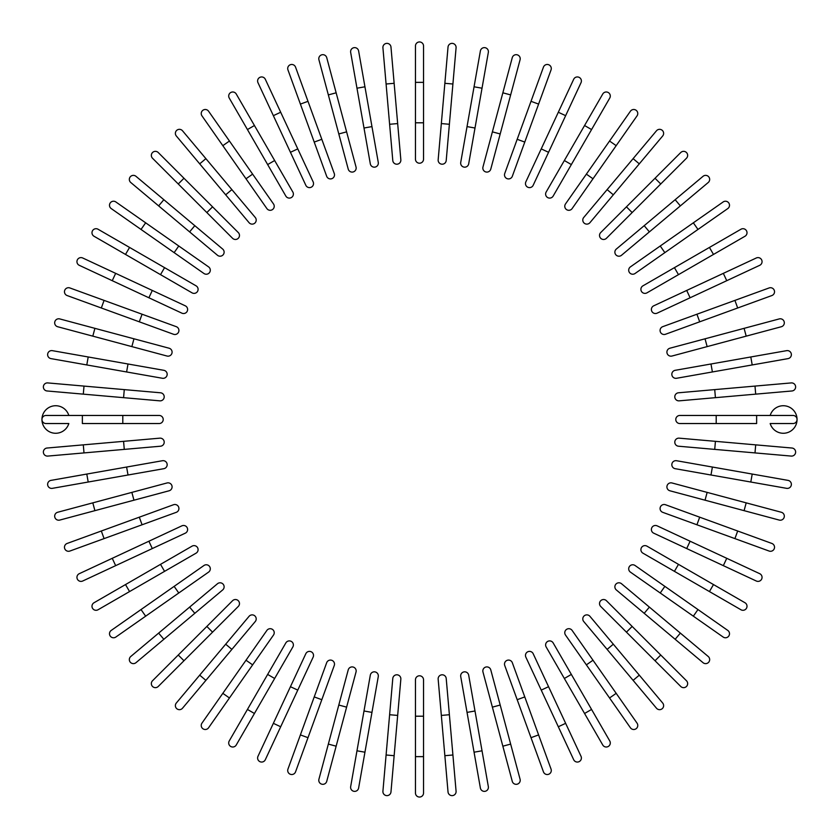 <?xml version="1.0" encoding="UTF-8"?>
<svg xmlns="http://www.w3.org/2000/svg" width="839" height="839" viewBox="0 0 839 839"><rect width="100%" height="100%" fill="white"/><g stroke="black" fill="none" stroke-linecap="round" stroke-linejoin="round"><path stroke-width="1.26" d="M423.538 45.988L423.538 82.369L423.538 45.988A4.038 4.038 0 0 0 419.5 41.95A4.038 4.038 0 0 0 415.462 45.988L415.462 82.369L415.462 45.988M423.538 122.798L415.462 122.798L415.462 82.369L423.538 82.369L423.538 159.179A4.038 4.038 0 0 1 419.5 163.217A4.038 4.038 0 0 1 415.462 159.179L415.462 122.798L415.462 159.179A4.038 4.038 0 0 0 419.5 163.217A4.038 4.038 0 0 0 423.538 159.179M390.974 47.057L394.141 83.302L390.974 47.057A4.038 4.038 0 0 0 386.59 43.387A4.038 4.038 0 0 0 382.92 47.771L386.087 84.005L382.92 47.771M397.665 123.574L400.843 159.819A4.038 4.038 0 0 1 397.162 164.192A4.038 4.038 0 0 1 392.788 160.522L386.087 84.005L394.141 83.302L397.665 123.574L389.611 124.277M392.788 160.522A4.038 4.038 0 0 0 397.162 164.192A4.038 4.038 0 0 0 400.843 159.819A4.038 4.038 0 0 1 397.162 164.192A4.038 4.038 0 0 1 392.788 160.522M358.62 50.969L364.944 86.795L358.62 50.969A4.038 4.038 0 0 0 353.943 47.687A4.038 4.038 0 0 0 350.66 52.364L356.974 88.2L350.66 52.364M371.96 126.605L378.274 162.43A4.038 4.038 0 0 1 375.002 167.108A4.038 4.038 0 0 1 370.314 163.836L356.974 88.2L364.944 86.795L371.96 126.605L364 128.01L370.314 163.836A4.038 4.038 0 0 0 375.002 167.108A4.038 4.038 0 0 0 378.274 162.43A4.038 4.038 0 0 1 375.002 167.108A4.038 4.038 0 0 1 370.314 163.836M336.145 92.814L326.738 57.671A4.038 4.038 0 0 0 321.788 54.818A4.038 4.038 0 0 0 318.925 59.768L328.343 94.901L336.145 92.814L356.03 167.003A4.038 4.038 0 0 1 353.167 171.953A4.038 4.038 0 0 1 348.216 169.09L328.343 94.901M346.612 131.859L338.799 133.957L348.216 169.09M295.548 67.13A4.038 4.038 0 0 0 290.367 64.718A4.038 4.038 0 0 0 287.955 69.899A4.038 4.038 0 0 1 290.367 64.718A4.038 4.038 0 0 1 295.548 67.13L334.258 173.495A4.038 4.038 0 0 1 331.845 178.676A4.038 4.038 0 0 1 326.665 176.263L287.955 69.899A4.038 4.038 0 0 1 290.367 64.718A4.038 4.038 0 0 1 295.548 67.13M265.313 79.275A4.038 4.038 0 0 0 259.943 77.324A4.038 4.038 0 0 0 257.982 82.694L273.357 115.667L280.687 112.248L265.313 79.275L313.146 181.853L297.772 148.891L290.441 152.299L273.357 115.667M305.816 185.272L290.441 152.299L305.816 185.272A4.038 4.038 0 0 0 311.196 187.233A4.038 4.038 0 0 0 313.146 181.853A4.038 4.038 0 0 1 311.196 187.233A4.038 4.038 0 0 1 305.816 185.272A4.038 4.038 0 0 0 311.196 187.233A4.038 4.038 0 0 0 313.146 181.853M236.252 94.01A4.038 4.038 0 0 0 230.725 92.531A4.038 4.038 0 0 0 229.246 98.058A4.038 4.038 0 0 1 230.725 92.531A4.038 4.038 0 0 1 236.252 94.01L292.842 192.037L274.647 160.522L267.651 164.57L229.246 98.058A4.038 4.038 0 0 1 230.725 92.531A4.038 4.038 0 0 1 236.252 94.01M292.842 192.037A4.038 4.038 0 0 1 291.364 197.553A4.038 4.038 0 0 1 285.837 196.074L267.651 164.57M208.575 111.22A4.038 4.038 0 0 0 202.944 110.234A4.038 4.038 0 0 0 201.958 115.855L222.817 145.661L229.446 141.025L208.575 111.22L273.493 203.94A4.038 4.038 0 0 1 272.507 209.572A4.038 4.038 0 0 1 266.875 208.575L222.817 145.661M252.633 174.134L246.005 178.77L266.875 208.575M182.514 130.779A4.038 4.038 0 0 0 176.819 130.276A4.038 4.038 0 0 0 176.316 135.97A4.038 4.038 0 0 1 176.819 130.276A4.038 4.038 0 0 1 182.514 130.779L205.891 158.644L182.514 130.779A4.038 4.038 0 0 0 176.819 130.276A4.038 4.038 0 0 0 176.316 135.97L225.681 194.805L199.703 163.846L205.891 158.644L255.266 217.479A4.038 4.038 0 0 1 254.762 223.174A4.038 4.038 0 0 1 249.068 222.681L225.681 194.805L249.068 222.681A4.038 4.038 0 0 0 254.762 223.174A4.038 4.038 0 0 0 255.266 217.479A4.038 4.038 0 0 1 254.762 223.174A4.038 4.038 0 0 1 249.068 222.681M158.246 152.53A4.038 4.038 0 0 0 152.53 152.53A4.038 4.038 0 0 0 152.53 158.246A4.038 4.038 0 0 1 152.53 152.53A4.038 4.038 0 0 1 158.246 152.53L183.972 178.256L158.246 152.53A4.038 4.038 0 0 0 152.53 152.53A4.038 4.038 0 0 0 152.53 158.246L178.256 183.972L183.972 178.256L238.286 232.56L212.561 206.845L206.845 212.561L178.256 183.972M232.56 238.286L206.845 212.561L232.56 238.286A4.038 4.038 0 0 0 238.286 238.286A4.038 4.038 0 0 0 238.286 232.56A4.038 4.038 0 0 1 238.286 238.286A4.038 4.038 0 0 1 232.56 238.286A4.038 4.038 0 0 0 238.286 238.286A4.038 4.038 0 0 0 238.286 232.56M130.779 182.514A4.038 4.038 0 0 1 130.276 176.819A4.038 4.038 0 0 1 135.97 176.316A4.038 4.038 0 0 0 130.276 176.819A4.038 4.038 0 0 0 130.779 182.514L158.644 205.891L130.779 182.514A4.038 4.038 0 0 1 130.276 176.819A4.038 4.038 0 0 1 135.97 176.316L194.805 225.681L163.846 199.703L158.644 205.891L189.614 231.879L194.805 225.681L222.681 249.068A4.038 4.038 0 0 1 223.174 254.762A4.038 4.038 0 0 1 217.479 255.266L189.614 231.879M217.479 255.266A4.038 4.038 0 0 0 223.174 254.762A4.038 4.038 0 0 0 222.681 249.068A4.038 4.038 0 0 1 223.174 254.762A4.038 4.038 0 0 1 217.479 255.266M145.661 222.817L115.855 201.958A4.038 4.038 0 0 0 110.234 202.944A4.038 4.038 0 0 0 111.22 208.575L174.134 252.633L141.025 229.446L145.661 222.817L208.575 266.875L178.77 246.005L174.134 252.633L203.94 273.493A4.038 4.038 0 0 0 209.572 272.507A4.038 4.038 0 0 0 208.575 266.875M98.058 229.246A4.038 4.038 0 0 0 92.531 230.725A4.038 4.038 0 0 0 94.01 236.252L125.514 254.437L129.563 247.432L98.058 229.246L196.074 285.837A4.038 4.038 0 0 1 197.553 291.364A4.038 4.038 0 0 1 192.037 292.842L125.514 254.437M192.037 292.842A4.038 4.038 0 0 0 197.553 291.364A4.038 4.038 0 0 0 196.074 285.837A4.038 4.038 0 0 1 197.553 291.364A4.038 4.038 0 0 1 192.037 292.842M82.694 257.982L115.667 273.357L82.694 257.982A4.038 4.038 0 0 0 77.324 259.943A4.038 4.038 0 0 0 79.275 265.313L112.248 280.687L79.275 265.313M185.272 305.816A4.038 4.038 0 0 1 187.233 311.196A4.038 4.038 0 0 1 181.853 313.146A4.038 4.038 0 0 0 187.233 311.196A4.038 4.038 0 0 0 185.272 305.816L152.299 290.441L185.272 305.816A4.038 4.038 0 0 1 187.233 311.196A4.038 4.038 0 0 1 181.853 313.146L112.248 280.687L115.667 273.357L152.299 290.441L148.891 297.772M69.899 287.955A4.038 4.038 0 0 0 64.718 290.367A4.038 4.038 0 0 0 67.13 295.548A4.038 4.038 0 0 1 64.718 290.367A4.038 4.038 0 0 1 69.899 287.955L176.263 326.665L142.074 314.226L139.305 321.819L67.13 295.548A4.038 4.038 0 0 1 64.718 290.367A4.038 4.038 0 0 1 69.899 287.955M176.263 326.665A4.038 4.038 0 0 1 178.676 331.845A4.038 4.038 0 0 1 173.495 334.258L139.305 321.819M169.09 348.216L133.957 338.799L169.09 348.216A4.038 4.038 0 0 1 171.953 353.167A4.038 4.038 0 0 1 167.003 356.03L92.814 336.145L94.901 328.343L59.768 318.925A4.038 4.038 0 0 0 54.818 321.788A4.038 4.038 0 0 0 57.671 326.738L92.814 336.145L57.671 326.738M94.901 328.343L133.957 338.799L131.859 346.612M88.2 356.974L163.836 370.314A4.038 4.038 0 0 1 167.108 375.002A4.038 4.038 0 0 1 162.43 378.274L86.795 364.944L88.2 356.974L52.364 350.66A4.038 4.038 0 0 0 47.687 353.943A4.038 4.038 0 0 0 50.969 358.62L86.795 364.944L50.969 358.62M162.43 378.274A4.038 4.038 0 0 0 167.108 375.002A4.038 4.038 0 0 0 163.836 370.314A4.038 4.038 0 0 1 167.108 375.002A4.038 4.038 0 0 1 162.43 378.274M47.771 382.92A4.038 4.038 0 0 0 43.387 386.59A4.038 4.038 0 0 0 47.057 390.974L83.302 394.141L84.005 386.087L47.771 382.92L160.522 392.788L124.277 389.611L123.574 397.665L83.302 394.141M160.522 392.788A4.038 4.038 0 0 1 164.192 397.162A4.038 4.038 0 0 1 159.819 400.843A4.038 4.038 0 0 0 164.192 397.162A4.038 4.038 0 0 0 160.522 392.788A4.038 4.038 0 0 1 164.192 397.162A4.038 4.038 0 0 1 159.819 400.843L123.574 397.665M68.829 415.462A13.739 13.739 0 0 0 41.95 419.5A13.739 13.739 0 0 0 68.829 423.538L45.988 423.538A4.038 4.038 0 0 1 41.95 419.5A4.038 4.038 0 0 1 45.988 415.462L159.179 415.462L122.798 415.462L122.798 423.538L82.369 423.538L82.369 415.462M159.179 423.538L122.798 423.538L159.179 423.538A4.038 4.038 0 0 0 163.217 419.5A4.038 4.038 0 0 0 159.179 415.462A4.038 4.038 0 0 1 163.217 419.5A4.038 4.038 0 0 1 159.179 423.538M47.057 448.026L83.302 444.859L47.057 448.026A4.038 4.038 0 0 0 43.387 452.41A4.038 4.038 0 0 0 47.771 456.08L84.005 452.913L47.771 456.08M123.574 441.335L159.819 438.157A4.038 4.038 0 0 1 164.192 441.838A4.038 4.038 0 0 1 160.522 446.212L84.005 452.913L83.302 444.859L123.574 441.335L124.277 449.389M160.522 446.212A4.038 4.038 0 0 0 164.192 441.838A4.038 4.038 0 0 0 159.819 438.157A4.038 4.038 0 0 1 164.192 441.838A4.038 4.038 0 0 1 160.522 446.212M50.969 480.38A4.038 4.038 0 0 0 47.687 485.057A4.038 4.038 0 0 0 52.364 488.34L88.2 482.026L86.795 474.056L50.969 480.38L162.43 460.726A4.038 4.038 0 0 1 167.108 463.998A4.038 4.038 0 0 1 163.836 468.686L88.2 482.026M163.836 468.686A4.038 4.038 0 0 0 167.108 463.998A4.038 4.038 0 0 0 162.43 460.726A4.038 4.038 0 0 1 167.108 463.998A4.038 4.038 0 0 1 163.836 468.686M57.671 512.262L92.814 502.855L57.671 512.262A4.038 4.038 0 0 0 54.818 517.212A4.038 4.038 0 0 0 59.768 520.075L94.901 510.657L59.768 520.075M131.859 492.388L167.003 482.97A4.038 4.038 0 0 1 171.953 485.833A4.038 4.038 0 0 1 169.09 490.784L94.901 510.657L92.814 502.855L131.859 492.388L133.957 500.201L169.09 490.784M67.13 543.452A4.038 4.038 0 0 0 64.718 548.633A4.038 4.038 0 0 0 69.899 551.045A4.038 4.038 0 0 1 64.718 548.633A4.038 4.038 0 0 1 67.13 543.452L101.32 531.003L67.13 543.452A4.038 4.038 0 0 0 64.718 548.633A4.038 4.038 0 0 0 69.899 551.045L104.088 538.607L101.32 531.003L173.495 504.742A4.038 4.038 0 0 1 178.676 507.155A4.038 4.038 0 0 1 176.263 512.335L104.088 538.607M139.305 517.181L142.074 524.774L176.263 512.335M79.275 573.687L112.248 558.313L79.275 573.687A4.038 4.038 0 0 0 77.324 579.057A4.038 4.038 0 0 0 82.694 581.018L115.667 565.643L82.694 581.018M181.853 525.854L148.891 541.228L181.853 525.854A4.038 4.038 0 0 1 187.233 527.804A4.038 4.038 0 0 1 185.272 533.184L115.667 565.643L112.248 558.313L148.891 541.228L152.299 548.559L185.272 533.184A4.038 4.038 0 0 0 187.233 527.804A4.038 4.038 0 0 0 181.853 525.854A4.038 4.038 0 0 1 187.233 527.804A4.038 4.038 0 0 1 185.272 533.184M98.058 609.754A4.038 4.038 0 0 1 92.531 608.275A4.038 4.038 0 0 1 94.01 602.748A4.038 4.038 0 0 0 92.531 608.275A4.038 4.038 0 0 0 98.058 609.754L129.563 591.568L98.058 609.754A4.038 4.038 0 0 1 92.531 608.275A4.038 4.038 0 0 1 94.01 602.748L192.037 546.158L160.522 564.353L164.57 571.349L129.563 591.568L125.514 584.563M192.037 546.158A4.038 4.038 0 0 1 197.553 547.636A4.038 4.038 0 0 1 196.074 553.163L164.57 571.349M111.22 630.425A4.038 4.038 0 0 0 110.234 636.056A4.038 4.038 0 0 0 115.855 637.042L145.661 616.183L141.025 609.554L111.22 630.425L203.94 565.507A4.038 4.038 0 0 1 209.572 566.493A4.038 4.038 0 0 1 208.575 572.125L145.661 616.183M174.134 586.367L178.77 592.995L208.575 572.125M130.779 656.486A4.038 4.038 0 0 0 130.276 662.181A4.038 4.038 0 0 0 135.97 662.684A4.038 4.038 0 0 1 130.276 662.181A4.038 4.038 0 0 1 130.779 656.486L158.644 633.109L130.779 656.486A4.038 4.038 0 0 0 130.276 662.181A4.038 4.038 0 0 0 135.97 662.684L194.805 613.319L163.846 639.297L158.644 633.109L217.479 583.734A4.038 4.038 0 0 1 223.174 584.238A4.038 4.038 0 0 1 222.681 589.932L194.805 613.319L222.681 589.932A4.038 4.038 0 0 0 223.174 584.238A4.038 4.038 0 0 0 217.479 583.734A4.038 4.038 0 0 1 223.174 584.238A4.038 4.038 0 0 1 222.681 589.932M152.53 680.754A4.038 4.038 0 0 0 152.53 686.47A4.038 4.038 0 0 0 158.246 686.47L183.972 660.744L158.246 686.47A4.038 4.038 0 0 1 152.53 686.47A4.038 4.038 0 0 1 152.53 680.754L178.256 655.028L152.53 680.754A4.038 4.038 0 0 0 152.53 686.47A4.038 4.038 0 0 0 158.246 686.47M232.56 600.714L206.845 626.439L232.56 600.714A4.038 4.038 0 0 1 238.286 600.714A4.038 4.038 0 0 1 238.286 606.44L183.972 660.744L178.256 655.028L206.845 626.439L212.561 632.155L238.286 606.44A4.038 4.038 0 0 0 238.286 600.714A4.038 4.038 0 0 0 232.56 600.714A4.038 4.038 0 0 1 238.286 600.714A4.038 4.038 0 0 1 238.286 606.44M176.316 703.03A4.038 4.038 0 0 0 176.819 708.724A4.038 4.038 0 0 0 182.514 708.221A4.038 4.038 0 0 1 176.819 708.724A4.038 4.038 0 0 1 176.316 703.03L225.681 644.195L199.703 675.154L205.891 680.356L182.514 708.221A4.038 4.038 0 0 1 176.819 708.724A4.038 4.038 0 0 1 176.316 703.03M249.068 616.319A4.038 4.038 0 0 1 254.762 615.826A4.038 4.038 0 0 1 255.266 621.521A4.038 4.038 0 0 0 254.762 615.826A4.038 4.038 0 0 0 249.068 616.319L225.681 644.195L249.068 616.319A4.038 4.038 0 0 1 254.762 615.826A4.038 4.038 0 0 1 255.266 621.521L205.891 680.356M266.875 630.425L246.005 660.23L266.875 630.425A4.038 4.038 0 0 1 272.507 629.428A4.038 4.038 0 0 1 273.493 635.06L229.446 697.975L222.817 693.339L201.958 723.145A4.038 4.038 0 0 0 202.944 728.766A4.038 4.038 0 0 0 208.575 727.78L229.446 697.975L208.575 727.78M222.817 693.339L246.005 660.23L252.633 664.866L229.446 697.975M229.246 740.942A4.038 4.038 0 0 0 230.725 746.469A4.038 4.038 0 0 0 236.252 744.99L254.437 713.486L247.432 709.437L229.246 740.942L285.837 642.926A4.038 4.038 0 0 1 291.364 641.447A4.038 4.038 0 0 1 292.842 646.963L254.437 713.486M292.842 646.963A4.038 4.038 0 0 0 291.364 641.447A4.038 4.038 0 0 0 285.837 642.926A4.038 4.038 0 0 1 291.364 641.447A4.038 4.038 0 0 1 292.842 646.963M257.982 756.306L273.357 723.333L257.982 756.306A4.038 4.038 0 0 0 259.943 761.676A4.038 4.038 0 0 0 265.313 759.725L280.687 726.752L265.313 759.725M305.816 653.728A4.038 4.038 0 0 1 311.196 651.767A4.038 4.038 0 0 1 313.146 657.147A4.038 4.038 0 0 0 311.196 651.767A4.038 4.038 0 0 0 305.816 653.728L290.441 686.701L305.816 653.728A4.038 4.038 0 0 1 311.196 651.767A4.038 4.038 0 0 1 313.146 657.147L280.687 726.752L273.357 723.333L290.441 686.701L297.772 690.109M295.548 771.87A4.038 4.038 0 0 1 290.367 774.282A4.038 4.038 0 0 1 287.955 769.101A4.038 4.038 0 0 0 290.367 774.282A4.038 4.038 0 0 0 295.548 771.87L307.997 737.68L295.548 771.87A4.038 4.038 0 0 1 290.367 774.282A4.038 4.038 0 0 1 287.955 769.101L314.226 696.926L300.393 734.912L307.997 737.68L321.819 699.695L314.226 696.926L326.665 662.737A4.038 4.038 0 0 1 331.845 660.324A4.038 4.038 0 0 1 334.258 665.505L321.819 699.695M348.216 669.91L338.799 705.043L348.216 669.91A4.038 4.038 0 0 1 353.167 667.047A4.038 4.038 0 0 1 356.03 671.997L336.145 746.186L328.343 744.099L318.925 779.232A4.038 4.038 0 0 0 321.788 784.182A4.038 4.038 0 0 0 326.738 781.329L336.145 746.186L326.738 781.329M328.343 744.099L338.799 705.043L346.612 707.141M350.66 786.636A4.038 4.038 0 0 0 353.943 791.313A4.038 4.038 0 0 0 358.62 788.031L364.944 752.205L356.974 750.8L350.66 786.636L370.314 675.164L364 710.99L371.96 712.395L364.944 752.205M370.314 675.164A4.038 4.038 0 0 1 375.002 671.892A4.038 4.038 0 0 1 378.274 676.57A4.038 4.038 0 0 0 375.002 671.892A4.038 4.038 0 0 0 370.314 675.164A4.038 4.038 0 0 1 375.002 671.892A4.038 4.038 0 0 1 378.274 676.57L371.96 712.395M382.92 791.229A4.038 4.038 0 0 0 386.59 795.613A4.038 4.038 0 0 0 390.974 791.943L394.141 755.698L386.087 754.995L382.92 791.229L392.788 678.478A4.038 4.038 0 0 1 397.162 674.808A4.038 4.038 0 0 1 400.843 679.181L394.141 755.698M400.843 679.181A4.038 4.038 0 0 0 397.162 674.808A4.038 4.038 0 0 0 392.788 678.478A4.038 4.038 0 0 1 397.162 674.808A4.038 4.038 0 0 1 400.843 679.181M415.462 793.012L415.462 756.631L415.462 793.012A4.038 4.038 0 0 0 419.5 797.05A4.038 4.038 0 0 0 423.538 793.012L423.538 756.631L423.538 793.012M415.462 679.821L415.462 716.202L415.462 679.821A4.038 4.038 0 0 1 419.5 675.783A4.038 4.038 0 0 1 423.538 679.821L423.538 756.631L415.462 756.631L415.462 716.202L423.538 716.202M448.026 791.943L444.859 755.698L448.026 791.943A4.038 4.038 0 0 0 452.41 795.613A4.038 4.038 0 0 0 456.08 791.229L452.913 754.995L456.08 791.229M441.335 715.426L438.157 679.181A4.038 4.038 0 0 1 441.838 674.808A4.038 4.038 0 0 1 446.212 678.478L452.913 754.995L444.859 755.698L441.335 715.426L449.389 714.723L446.212 678.478A4.038 4.038 0 0 0 441.838 674.808A4.038 4.038 0 0 0 438.157 679.181A4.038 4.038 0 0 1 441.838 674.808A4.038 4.038 0 0 1 446.212 678.478M480.38 788.031A4.038 4.038 0 0 0 485.057 791.313A4.038 4.038 0 0 0 488.34 786.636L482.026 750.8L474.056 752.205L480.38 788.031L460.726 676.57L467.04 712.395L475 710.99L482.026 750.8M468.686 675.164L475 710.99L468.686 675.164A4.038 4.038 0 0 0 463.998 671.892A4.038 4.038 0 0 0 460.726 676.57A4.038 4.038 0 0 1 463.998 671.892A4.038 4.038 0 0 1 468.686 675.164A4.038 4.038 0 0 0 463.998 671.892A4.038 4.038 0 0 0 460.726 676.57M512.262 781.329A4.038 4.038 0 0 0 517.212 784.182A4.038 4.038 0 0 0 520.075 779.232L510.657 744.099L502.855 746.186L512.262 781.329L482.97 671.997A4.038 4.038 0 0 1 485.833 667.047A4.038 4.038 0 0 1 490.784 669.91L510.657 744.099M492.388 707.141L500.201 705.043L490.784 669.91M543.452 771.87A4.038 4.038 0 0 0 548.633 774.282A4.038 4.038 0 0 0 551.045 769.101A4.038 4.038 0 0 1 548.633 774.282A4.038 4.038 0 0 1 543.452 771.87L504.742 665.505A4.038 4.038 0 0 1 507.155 660.324A4.038 4.038 0 0 1 512.335 662.737L551.045 769.101A4.038 4.038 0 0 1 548.633 774.282A4.038 4.038 0 0 1 543.452 771.87M517.181 699.695L524.774 696.926L512.335 662.737M573.687 759.725L558.313 726.752L573.687 759.725A4.038 4.038 0 0 0 579.057 761.676A4.038 4.038 0 0 0 581.018 756.306L565.643 723.333L581.018 756.306M525.854 657.147L541.228 690.109L525.854 657.147A4.038 4.038 0 0 1 527.804 651.767A4.038 4.038 0 0 1 533.184 653.728L565.643 723.333L533.184 653.728A4.038 4.038 0 0 0 527.804 651.767A4.038 4.038 0 0 0 525.854 657.147A4.038 4.038 0 0 1 527.804 651.767A4.038 4.038 0 0 1 533.184 653.728M565.643 723.333L558.313 726.752L541.228 690.109L548.559 686.701M602.748 744.99A4.038 4.038 0 0 0 608.275 746.469A4.038 4.038 0 0 0 609.754 740.942A4.038 4.038 0 0 1 608.275 746.469A4.038 4.038 0 0 1 602.748 744.99L584.563 713.486L602.748 744.99A4.038 4.038 0 0 0 608.275 746.469A4.038 4.038 0 0 0 609.754 740.942L591.568 709.437L584.563 713.486L546.158 646.963L564.353 678.478L571.349 674.43L591.568 709.437M546.158 646.963A4.038 4.038 0 0 1 547.636 641.447A4.038 4.038 0 0 1 553.163 642.926L571.349 674.43M630.425 727.78A4.038 4.038 0 0 0 636.056 728.766A4.038 4.038 0 0 0 637.042 723.145L616.183 693.339L609.554 697.975L630.425 727.78L565.507 635.06A4.038 4.038 0 0 1 566.493 629.428A4.038 4.038 0 0 1 572.125 630.425L616.183 693.339M586.367 664.866L592.995 660.23L572.125 630.425M656.486 708.221A4.038 4.038 0 0 0 662.181 708.724A4.038 4.038 0 0 0 662.684 703.03A4.038 4.038 0 0 1 662.181 708.724A4.038 4.038 0 0 1 656.486 708.221L633.109 680.356L656.486 708.221A4.038 4.038 0 0 0 662.181 708.724A4.038 4.038 0 0 0 662.684 703.03L613.319 644.195L639.297 675.154L633.109 680.356L583.734 621.521A4.038 4.038 0 0 1 584.238 615.826A4.038 4.038 0 0 1 589.932 616.319L613.319 644.195L589.932 616.319A4.038 4.038 0 0 0 584.238 615.826A4.038 4.038 0 0 0 583.734 621.521A4.038 4.038 0 0 1 584.238 615.826A4.038 4.038 0 0 1 589.932 616.319M680.754 686.47A4.038 4.038 0 0 0 686.47 686.47A4.038 4.038 0 0 0 686.47 680.754L660.744 655.028L686.47 680.754A4.038 4.038 0 0 1 686.47 686.47A4.038 4.038 0 0 1 680.754 686.47L655.028 660.744L680.754 686.47A4.038 4.038 0 0 0 686.47 686.47A4.038 4.038 0 0 0 686.47 680.754M600.714 606.44L626.439 632.155L600.714 606.44A4.038 4.038 0 0 1 600.714 600.714A4.038 4.038 0 0 1 606.44 600.714L660.744 655.028L655.028 660.744L626.439 632.155L632.155 626.439L606.44 600.714A4.038 4.038 0 0 0 600.714 600.714A4.038 4.038 0 0 0 600.714 606.44A4.038 4.038 0 0 1 600.714 600.714A4.038 4.038 0 0 1 606.44 600.714M703.03 662.684A4.038 4.038 0 0 0 708.724 662.181A4.038 4.038 0 0 0 708.221 656.486A4.038 4.038 0 0 1 708.724 662.181A4.038 4.038 0 0 1 703.03 662.684L644.195 613.319L675.154 639.297L680.356 633.109L708.221 656.486A4.038 4.038 0 0 1 708.724 662.181A4.038 4.038 0 0 1 703.03 662.684M616.319 589.932A4.038 4.038 0 0 1 615.826 584.238A4.038 4.038 0 0 1 621.521 583.734A4.038 4.038 0 0 0 615.826 584.238A4.038 4.038 0 0 0 616.319 589.932L644.195 613.319L616.319 589.932A4.038 4.038 0 0 1 615.826 584.238A4.038 4.038 0 0 1 621.521 583.734L680.356 633.109M630.425 572.125A4.038 4.038 0 0 1 629.428 566.493A4.038 4.038 0 0 1 635.06 565.507L697.975 609.554L693.339 616.183L630.425 572.125L723.145 637.042A4.038 4.038 0 0 0 728.766 636.056A4.038 4.038 0 0 0 727.78 630.425L697.975 609.554L727.78 630.425M697.975 609.554L664.866 586.367L660.23 592.995M740.942 609.754A4.038 4.038 0 0 0 746.469 608.275A4.038 4.038 0 0 0 744.99 602.748L713.486 584.563L709.437 591.568L740.942 609.754L642.926 553.163A4.038 4.038 0 0 1 641.447 547.636A4.038 4.038 0 0 1 646.963 546.158L713.486 584.563M646.963 546.158A4.038 4.038 0 0 0 641.447 547.636A4.038 4.038 0 0 0 642.926 553.163A4.038 4.038 0 0 1 641.447 547.636A4.038 4.038 0 0 1 646.963 546.158M653.728 533.184A4.038 4.038 0 0 1 651.767 527.804A4.038 4.038 0 0 1 657.147 525.854A4.038 4.038 0 0 0 651.767 527.804A4.038 4.038 0 0 0 653.728 533.184L686.701 548.559L653.728 533.184A4.038 4.038 0 0 1 651.767 527.804A4.038 4.038 0 0 1 657.147 525.854L726.752 558.313L723.333 565.643L756.306 581.018A4.038 4.038 0 0 0 761.676 579.057A4.038 4.038 0 0 0 759.725 573.687L726.752 558.313L759.725 573.687M723.333 565.643L686.701 548.559L690.109 541.228M769.101 551.045A4.038 4.038 0 0 0 774.282 548.633A4.038 4.038 0 0 0 771.87 543.452A4.038 4.038 0 0 1 774.282 548.633A4.038 4.038 0 0 1 769.101 551.045L662.737 512.335L696.926 524.774L699.695 517.181L771.87 543.452A4.038 4.038 0 0 1 774.282 548.633A4.038 4.038 0 0 1 769.101 551.045M662.737 512.335A4.038 4.038 0 0 1 660.324 507.155A4.038 4.038 0 0 1 665.505 504.742L699.695 517.181M744.099 510.657L779.232 520.075A4.038 4.038 0 0 0 784.182 517.212A4.038 4.038 0 0 0 781.329 512.262L746.186 502.855L744.099 510.657L669.91 490.784L705.043 500.201L707.141 492.388L746.186 502.855M669.91 490.784A4.038 4.038 0 0 1 667.047 485.833A4.038 4.038 0 0 1 671.997 482.97L707.141 492.388M750.8 482.026L675.164 468.686A4.038 4.038 0 0 1 671.892 463.998A4.038 4.038 0 0 1 676.57 460.726L752.205 474.056L750.8 482.026L786.636 488.34A4.038 4.038 0 0 0 791.313 485.057A4.038 4.038 0 0 0 788.031 480.38L752.205 474.056L788.031 480.38M676.57 460.726A4.038 4.038 0 0 0 671.892 463.998A4.038 4.038 0 0 0 675.164 468.686A4.038 4.038 0 0 1 671.892 463.998A4.038 4.038 0 0 1 676.57 460.726M791.229 456.08A4.038 4.038 0 0 0 795.613 452.41A4.038 4.038 0 0 0 791.943 448.026L755.698 444.859L754.995 452.913L791.229 456.08L678.478 446.212L714.723 449.389L715.426 441.335L755.698 444.859M678.478 446.212A4.038 4.038 0 0 1 674.808 441.838A4.038 4.038 0 0 1 679.181 438.157A4.038 4.038 0 0 0 674.808 441.838A4.038 4.038 0 0 0 678.478 446.212A4.038 4.038 0 0 1 674.808 441.838A4.038 4.038 0 0 1 679.181 438.157L715.426 441.335M756.631 415.462L756.631 423.538L679.821 423.538L716.202 423.538L716.202 415.462L679.821 415.462L793.012 415.462A4.038 4.038 0 0 1 797.05 419.5A4.038 4.038 0 0 1 793.012 423.538L770.171 423.538A13.739 13.739 0 0 0 797.05 419.5A13.739 13.739 0 0 0 770.171 415.462M679.821 415.462A4.038 4.038 0 0 0 675.783 419.5A4.038 4.038 0 0 0 679.821 423.538M791.943 390.974L755.698 394.141L791.943 390.974A4.038 4.038 0 0 0 795.613 386.59A4.038 4.038 0 0 0 791.229 382.92L754.995 386.087L791.229 382.92M715.426 397.665L679.181 400.843A4.038 4.038 0 0 1 674.808 397.162A4.038 4.038 0 0 1 678.478 392.788L754.995 386.087L755.698 394.141L715.426 397.665L714.723 389.611M678.478 392.788A4.038 4.038 0 0 0 674.808 397.162A4.038 4.038 0 0 0 679.181 400.843A4.038 4.038 0 0 1 674.808 397.162A4.038 4.038 0 0 1 678.478 392.788M788.031 358.62A4.038 4.038 0 0 0 791.313 353.943A4.038 4.038 0 0 0 786.636 350.66L750.8 356.974L752.205 364.944L788.031 358.62L676.57 378.274A4.038 4.038 0 0 1 671.892 375.002A4.038 4.038 0 0 1 675.164 370.314L750.8 356.974M675.164 370.314A4.038 4.038 0 0 0 671.892 375.002A4.038 4.038 0 0 0 676.57 378.274A4.038 4.038 0 0 1 671.892 375.002A4.038 4.038 0 0 1 675.164 370.314M746.186 336.145L781.329 326.738A4.038 4.038 0 0 0 784.182 321.788A4.038 4.038 0 0 0 779.232 318.925L744.099 328.343L746.186 336.145L671.997 356.03A4.038 4.038 0 0 1 667.047 353.167A4.038 4.038 0 0 1 669.91 348.216L744.099 328.343M771.87 295.548A4.038 4.038 0 0 0 774.282 290.367A4.038 4.038 0 0 0 769.101 287.955A4.038 4.038 0 0 1 774.282 290.367A4.038 4.038 0 0 1 771.87 295.548L665.505 334.258A4.038 4.038 0 0 1 660.324 331.845A4.038 4.038 0 0 1 662.737 326.665L769.101 287.955A4.038 4.038 0 0 1 774.282 290.367A4.038 4.038 0 0 1 771.87 295.548M759.725 265.313L726.752 280.687L759.725 265.313A4.038 4.038 0 0 0 761.676 259.943A4.038 4.038 0 0 0 756.306 257.982L723.333 273.357L756.306 257.982M657.147 313.146L690.109 297.772L657.147 313.146A4.038 4.038 0 0 1 651.767 311.196A4.038 4.038 0 0 1 653.728 305.816L723.333 273.357L653.728 305.816A4.038 4.038 0 0 0 651.767 311.196A4.038 4.038 0 0 0 657.147 313.146A4.038 4.038 0 0 1 651.767 311.196A4.038 4.038 0 0 1 653.728 305.816M723.333 273.357L726.752 280.687L690.109 297.772L686.701 290.441M744.99 236.252A4.038 4.038 0 0 0 746.469 230.725A4.038 4.038 0 0 0 740.942 229.246A4.038 4.038 0 0 1 746.469 230.725A4.038 4.038 0 0 1 744.99 236.252L646.963 292.842L678.478 274.647L674.43 267.651L740.942 229.246A4.038 4.038 0 0 1 746.469 230.725A4.038 4.038 0 0 1 744.99 236.252M646.963 292.842A4.038 4.038 0 0 1 641.447 291.364A4.038 4.038 0 0 1 642.926 285.837L674.43 267.651M727.78 208.575A4.038 4.038 0 0 0 728.766 202.944A4.038 4.038 0 0 0 723.145 201.958L693.339 222.817L697.975 229.446L727.78 208.575L635.06 273.493A4.038 4.038 0 0 1 629.428 272.507A4.038 4.038 0 0 1 630.425 266.875L693.339 222.817M664.866 252.633L660.23 246.005L630.425 266.875M708.221 182.514A4.038 4.038 0 0 0 708.724 176.819A4.038 4.038 0 0 0 703.03 176.316A4.038 4.038 0 0 1 708.724 176.819A4.038 4.038 0 0 1 708.221 182.514L680.356 205.891L708.221 182.514A4.038 4.038 0 0 0 708.724 176.819A4.038 4.038 0 0 0 703.03 176.316L644.195 225.681L675.154 199.703L680.356 205.891L621.521 255.266A4.038 4.038 0 0 1 615.826 254.762A4.038 4.038 0 0 1 616.319 249.068L644.195 225.681L616.319 249.068A4.038 4.038 0 0 0 615.826 254.762A4.038 4.038 0 0 0 621.521 255.266A4.038 4.038 0 0 1 615.826 254.762A4.038 4.038 0 0 1 616.319 249.068M686.47 158.246A4.038 4.038 0 0 0 686.47 152.53A4.038 4.038 0 0 0 680.754 152.53L655.028 178.256L680.754 152.53A4.038 4.038 0 0 1 686.47 152.53A4.038 4.038 0 0 1 686.47 158.246L660.744 183.972L686.47 158.246A4.038 4.038 0 0 0 686.47 152.53A4.038 4.038 0 0 0 680.754 152.53M606.44 238.286L632.155 212.561L606.44 238.286A4.038 4.038 0 0 1 600.714 238.286A4.038 4.038 0 0 1 600.714 232.56L655.028 178.256L660.744 183.972L632.155 212.561L626.439 206.845L600.714 232.56A4.038 4.038 0 0 0 600.714 238.286A4.038 4.038 0 0 0 606.44 238.286A4.038 4.038 0 0 1 600.714 238.286A4.038 4.038 0 0 1 600.714 232.56M662.684 135.97A4.038 4.038 0 0 0 662.181 130.276A4.038 4.038 0 0 0 656.486 130.779A4.038 4.038 0 0 1 662.181 130.276A4.038 4.038 0 0 1 662.684 135.97L613.319 194.805L639.297 163.846L633.109 158.644L656.486 130.779A4.038 4.038 0 0 1 662.181 130.276A4.038 4.038 0 0 1 662.684 135.97M589.932 222.681A4.038 4.038 0 0 1 584.238 223.174A4.038 4.038 0 0 1 583.734 217.479A4.038 4.038 0 0 0 584.238 223.174A4.038 4.038 0 0 0 589.932 222.681L613.319 194.805L589.932 222.681A4.038 4.038 0 0 1 584.238 223.174A4.038 4.038 0 0 1 583.734 217.479L633.109 158.644M572.125 208.575A4.038 4.038 0 0 1 566.493 209.572A4.038 4.038 0 0 1 565.507 203.94L609.554 141.025L616.183 145.661L572.125 208.575L637.042 115.855A4.038 4.038 0 0 0 636.056 110.234A4.038 4.038 0 0 0 630.425 111.22L609.554 141.025L630.425 111.22M609.554 141.025L586.367 174.134L592.995 178.77M609.754 98.058L591.568 129.563L609.754 98.058A4.038 4.038 0 0 0 608.275 92.531A4.038 4.038 0 0 0 602.748 94.01L584.563 125.514L602.748 94.01M571.349 164.57L553.163 196.074A4.038 4.038 0 0 1 547.636 197.553A4.038 4.038 0 0 1 546.158 192.037L584.563 125.514L591.568 129.563L571.349 164.57L564.353 160.522M546.158 192.037A4.038 4.038 0 0 0 547.636 197.553A4.038 4.038 0 0 0 553.163 196.074A4.038 4.038 0 0 1 547.636 197.553A4.038 4.038 0 0 1 546.158 192.037M565.643 115.667L581.018 82.694A4.038 4.038 0 0 0 579.057 77.324A4.038 4.038 0 0 0 573.687 79.275L558.313 112.248L565.643 115.667L533.184 185.272L548.559 152.299L541.228 148.891L558.313 112.248M525.854 181.853L541.228 148.891L525.854 181.853A4.038 4.038 0 0 0 527.804 187.233A4.038 4.038 0 0 0 533.184 185.272A4.038 4.038 0 0 1 527.804 187.233A4.038 4.038 0 0 1 525.854 181.853A4.038 4.038 0 0 0 527.804 187.233A4.038 4.038 0 0 0 533.184 185.272M551.045 69.899A4.038 4.038 0 0 0 548.633 64.718A4.038 4.038 0 0 0 543.452 67.13A4.038 4.038 0 0 1 548.633 64.718A4.038 4.038 0 0 1 551.045 69.899L512.335 176.263L524.774 142.074L517.181 139.305L543.452 67.13A4.038 4.038 0 0 1 548.633 64.718A4.038 4.038 0 0 1 551.045 69.899M512.335 176.263A4.038 4.038 0 0 1 507.155 178.676A4.038 4.038 0 0 1 504.742 173.495L517.181 139.305M520.075 59.768L510.657 94.901L520.075 59.768A4.038 4.038 0 0 0 517.212 54.818A4.038 4.038 0 0 0 512.262 57.671L502.855 92.814L512.262 57.671M490.784 169.09L500.201 133.957L490.784 169.09A4.038 4.038 0 0 1 485.833 171.953A4.038 4.038 0 0 1 482.97 167.003L502.855 92.814L510.657 94.901L500.201 133.957L492.388 131.859L482.97 167.003M482.026 88.2L488.34 52.364A4.038 4.038 0 0 0 485.057 47.687A4.038 4.038 0 0 0 480.38 50.969L474.056 86.795L482.026 88.2L468.686 163.836L475 128.01L467.04 126.605L474.056 86.795M460.726 162.43L467.04 126.605L460.726 162.43A4.038 4.038 0 0 0 463.998 167.108A4.038 4.038 0 0 0 468.686 163.836A4.038 4.038 0 0 1 463.998 167.108A4.038 4.038 0 0 1 460.726 162.43A4.038 4.038 0 0 0 463.998 167.108A4.038 4.038 0 0 0 468.686 163.836M456.08 47.771A4.038 4.038 0 0 0 452.41 43.387A4.038 4.038 0 0 0 448.026 47.057L444.859 83.302L452.913 84.005L456.08 47.771L446.212 160.522L449.389 124.277L441.335 123.574L444.859 83.302M446.212 160.522A4.038 4.038 0 0 1 441.838 164.192A4.038 4.038 0 0 1 438.157 159.819A4.038 4.038 0 0 0 441.838 164.192A4.038 4.038 0 0 0 446.212 160.522A4.038 4.038 0 0 1 441.838 164.192A4.038 4.038 0 0 1 438.157 159.819L441.335 123.574M300.393 104.088L307.997 101.32M314.226 142.074L321.819 139.305M247.432 129.563L254.437 125.514M225.681 194.805L231.879 189.614M160.522 274.647L164.57 267.651M101.32 307.997L104.088 300.393M126.605 371.96L128.01 364M45.988 415.462A4.038 4.038 0 0 0 41.95 419.5A4.038 4.038 0 0 0 45.988 423.538M128.01 475L126.605 467.04M194.805 613.319L189.614 607.121M231.879 649.386L225.681 644.195M274.647 678.478L267.651 674.43M397.665 715.426L389.611 714.723M538.607 734.912L531.003 737.68M613.319 644.195L607.121 649.386M649.386 607.121L644.195 613.319M678.478 564.353L674.43 571.349M737.68 531.003L734.912 538.607M712.395 467.04L710.99 475M793.012 423.538A4.038 4.038 0 0 0 797.05 419.5A4.038 4.038 0 0 0 793.012 415.462M710.99 364L712.395 371.96M705.043 338.799L707.141 346.612M734.912 300.393L737.68 307.997M696.926 314.226L699.695 321.819M709.437 247.432L713.486 254.437M644.195 225.681L649.386 231.879M607.121 189.614L613.319 194.805M531.003 101.32L538.607 104.088"/></g></svg>
